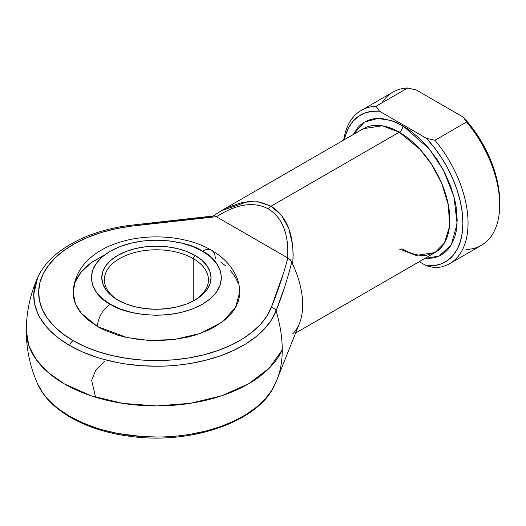 <?xml version="1.0" encoding="UTF-8"?>
<svg xmlns="http://www.w3.org/2000/svg" width="526" height="526" viewBox="0 0 526 526"><rect width="100%" height="100%" fill="white"/><g stroke="black" fill="none" stroke-linecap="round" stroke-linejoin="round"><path stroke-width="0.79" d="M37.727 277.511A122.65 70.813 0 0 0 69.662 345.49A5.201 3.005 -60 0 1 73.134 340.651A117.745 67.979 180 0 1 43.323 273.619A117.745 67.979 180 0 1 130.698 226.239A5.201 0.927 -97.4 0 0 130.034 225.325A5.201 0.927 82.6 0 1 130.698 226.239L115.628 228.803L101.288 232.505L87.927 237.279L75.783 243.032L65.079 249.666L55.993 257.063L48.701 265.097L43.323 273.619L39.956 282.475L38.661 291.516L39.463 300.576L42.343 309.492L47.261 318.105L54.112 326.265L62.791 333.826L73.134 340.651L84.956 346.621L98.053 351.631L112.189 355.589L127.108 358.43L142.553 360.093L158.241 360.553L173.896 359.81L189.242 357.864L203.996 354.761L217.909 350.546L230.73 345.306L242.223 339.119L252.191 332.11L260.449 324.397L266.86 316.119L271.304 307.414L284.421 270.436L287.84 258.003L216.291 216.692L173.337 220.999L130.698 226.239L216.291 216.692L215.325 216.16M193.187 258.595A52.035 30.041 0 0 0 120.053 258.332A52.035 30.041 0 0 0 118.698 300.55A52.035 30.041 180 0 1 104.358 279.839A52.035 30.041 180 0 1 136.477 252.079A52.035 30.041 180 0 1 193.187 258.595L193.187 301.03L193.187 258.595A52.035 30.041 180 0 1 208.434 279.839A52.035 30.041 180 0 1 194.087 300.55A52.035 30.041 0 0 0 193.187 258.595L195.028 255.406L193.187 258.595M117.758 300.017L117.758 300.017A54.638 31.547 180 0 1 117.758 255.406A54.638 31.547 180 0 1 195.028 255.406L201.826 260.186L206.876 265.637L209.986 271.554L211.031 277.708L209.986 283.862L206.876 289.787L201.826 295.237L195.028 300.017L186.75 303.943L177.301 306.855L167.051 308.65L156.393 309.255L145.735 308.65L135.484 306.855L126.036 303.943L117.758 300.017L110.96 295.237L105.91 289.787L102.807 283.862L101.755 277.708L102.807 271.554L105.91 265.637L110.96 260.186L117.758 255.406L126.036 251.481L135.484 248.568L145.735 246.773L156.393 246.168L167.051 246.773L177.301 248.568L186.75 251.481L195.028 255.406A54.638 31.547 180 0 1 195.028 300.017A54.638 31.547 180 0 1 117.758 300.017M104.753 254.873L90.919 262.888L80.82 272.409L74.955 282.58L73.134 292.581L75.455 303.85L81.26 313.299L97.52 326.574A18.213 10.513 -60 0 1 110.401 304.265C95.094 297.565 76.98 271.173 110.401 251.158C145.071 231.861 190.78 242.322 202.392 251.158L192.529 246.484L181.286 243.019L169.083 240.882L156.393 240.158L143.703 240.882L131.5 243.019L120.257 246.484L110.401 251.158L102.307 256.846L96.297 263.342L92.596 270.384L91.346 277.708L92.596 285.039L96.297 292.081L102.307 298.577L110.401 304.265L120.257 308.94L131.5 312.405L143.703 314.541L156.393 315.265L169.083 314.541L181.286 312.405L192.529 308.94L202.392 304.265L210.479 298.577L216.488 292.081L220.19 285.039L221.439 277.708L220.19 270.384L216.488 263.342L210.479 256.846L202.392 251.158A18.213 10.513 -60 0 1 211.498 250.258A18.213 10.513 120 0 0 202.392 251.158C217.692 257.858 235.806 284.25 202.392 304.265C167.715 323.562 122.006 313.101 110.401 304.265A18.213 10.513 120 0 0 97.52 326.574L126.878 337.528L148.68 340.447L174.205 339.54L200.209 333.458L221.952 322.214L235.451 307.664L239.652 292.581L239.251 297.295L238.054 301.963L236.069 306.533L233.314 310.978L229.823 315.245L225.621 319.289L215.265 326.574L209.21 329.743L195.639 334.977L188.255 336.995L172.64 339.73L156.393 340.651L140.153 339.73L124.531 336.995L117.147 334.977L103.576 329.743L97.52 326.574L87.165 319.289L82.963 315.245L79.472 310.978L76.717 306.533L74.731 301.963L73.535 297.295L73.134 292.581L73.535 287.873L74.731 283.205L76.717 278.629L79.472 274.184L82.963 269.923L87.165 265.873L92.03 262.086L103.576 255.426M399.247 249.035L416.112 255.432L435.022 252.579A71.549 41.311 -120 0 0 445.989 195.245A71.549 41.311 -120 0 0 399.247 132.19A5.201 3.005 120 0 0 402.929 125.819L429.387 149.042L443.477 170.24L454.01 196.823L457.087 223.833L451.328 244.781L439.217 256.037L424.811 258.47L433.082 258.003L437.356 256.813L441.301 254.959L444.884 252.467L448.053 249.357L450.795 245.668L454.865 236.667L456.16 231.447L457.199 219.822L456.16 206.994L454.865 200.281L450.795 186.579L444.884 172.949L437.356 159.924L428.512 147.99L418.683 137.615L408.248 129.192L397.61 123.045L392.337 120.908L382.159 118.593L377.339 118.449L372.776 118.968L368.496 120.165L364.551 122.019L360.974 124.511L357.798 127.614L353.262 134.544L364.137 122.256L377.76 118.429L391.186 120.52L402.929 125.819A5.201 3.005 -60 0 1 399.247 132.19L382.382 125.793L363.473 128.646L221.551 210.584L227.429 207.494L243.275 202.194L258.088 201.76L271.068 206.192L281.495 215.272L288.813 228.488L292.627 245.136L293.146 254.466L292.726 264.308A71.549 41.311 60 0 1 292.726 333.826M221.334 210.709L248.219 201.517L260.488 202.181L271.068 206.192A5.201 3.005 120 0 0 268.464 208.94L263.145 206.501L257.339 205.028L251.119 204.548L244.551 205.061L237.719 206.56L230.704 209.039L223.576 212.451L216.429 216.771L287.696 257.924L287.867 249.574L287.262 241.69L285.894 234.372L283.784 227.705L280.943 221.768L277.419 216.62L273.237 212.326L268.464 208.94A5.201 3.005 -60 0 1 271.068 206.192L399.247 132.19L271.068 206.192C287.439 216.62 294.659 235.99 292.726 264.308L291.772 262.033L292.726 264.308A71.549 41.311 -120 0 1 299.439 323.451L277.195 379.101A112.275 64.823 -120 0 0 282.252 349.829A112.275 64.823 60 0 1 277.195 379.101A112.275 64.823 60 0 1 276.926 379.765A112.275 64.823 -120 0 0 277.195 379.101L275.151 383.934C259.377 422.023 190.136 445.397 128.166 436.067C85.212 430.281 49.089 410.188 37.635 383.934L42.711 392.817L46.038 397.137L49.852 401.312L58.892 409.189L69.662 416.303L81.984 422.523L95.62 427.737L102.866 429.946L118.034 433.49L141.974 436.554L158.319 437.034C168.136 437.027 178.899 436.093 190.609 434.233L205.982 430.998L220.473 426.612L233.827 421.148L245.8 414.705L256.182 407.407L264.788 399.372L271.462 390.746L275.427 383.316M64.402 383.934A130.093 75.106 180 0 1 26.3 330.821L28.798 345.477L36.202 359.567L48.228 372.553L64.402 383.934L91.432 395.894L122.906 403.403L156.682 405.934L190.438 403.31L221.854 395.73L248.791 383.697L269.391 368.042L282.252 349.829A130.093 75.106 180 0 1 190.438 403.31A130.093 75.106 180 0 1 64.402 383.934L64.402 383.934M220.756 262.086L225.621 265.873M229.823 269.923L233.314 274.184L236.069 278.629L238.054 283.205M239.251 287.873L239.652 292.581C240.093 277.912 230.638 261.323 211.498 250.258A18.213 10.513 -60 0 1 215.265 258.595M295.586 333.076L435.022 252.579L444.444 242.966L449.474 226.673L448.494 205.659L441.847 183.686L431.557 164.303L420.018 149.331L399.247 132.19A71.549 41.311 -120 0 0 363.473 128.646M221.328 210.716L213.214 215.969M191.806 218.533L212.714 216.39M150.298 223.583L171.016 220.973M284.75 286.637L276.091 310.866A112.275 64.823 60 0 1 282.252 349.829C282.232 337.547 280.174 324.555 276.091 310.866L271.462 319.933L264.788 328.553L256.182 336.587L245.8 343.892L233.827 350.336L220.473 355.793L205.982 360.185L190.609 363.42C178.899 365.281 168.136 366.214 158.319 366.221L141.974 365.734L125.892 364.005L118.034 362.677L102.866 359.127L95.62 356.924L81.984 351.71L69.662 345.49L58.892 338.376L49.852 330.499L46.038 326.317L39.891 317.566L37.596 313.029L34.591 303.739L33.756 294.304L37.635 277.715C49.247 251.066 86.297 230.789 130.034 225.325L214.056 215.903M215.022 216.035L216.429 216.771C236.562 203.838 253.907 201.228 268.464 208.94C282.423 217.692 288.833 234.017 287.696 257.924L290.102 259.581L291.772 262.033L290.102 259.581L287.84 258.003C283.429 274.598 277.912 291.069 271.304 307.414A5.201 4.149 21.2 0 1 276.091 310.866A5.201 4.149 -158.8 0 0 271.304 307.414A117.745 67.979 180 0 1 189.242 357.864A117.745 67.979 180 0 1 73.134 340.651A5.201 3.005 120 0 0 69.662 345.49A122.65 70.813 0 0 0 190.609 363.42A122.65 70.813 0 0 0 276.091 310.866C282.429 294.836 287.656 278.563 291.772 262.033L288.57 274.401M434.936 140.264A88.467 51.075 60 0 1 449.737 263.611A88.467 51.075 60 0 1 434.936 267.727A88.467 51.075 -120 0 0 468.055 223.116A88.467 51.075 -120 0 0 434.936 140.264L426.395 138.305L434.18 147.425L441.301 157.419L447.6 168.07L452.952 179.162L457.239 190.451L460.362 201.701L462.262 212.662L462.906 223.116L462.262 232.827L460.362 241.598L457.239 249.232L452.952 255.577L447.6 260.488L441.301 263.868L434.18 265.643L426.395 265.775L419.281 261.665L426.395 265.775L434.936 267.727L426.395 265.775A84.824 48.971 60 0 0 462.906 223.116A84.824 48.971 60 0 0 426.395 138.305L379.456 111.203L426.395 138.305L434.936 140.264L466.582 121.993L434.936 140.264M449.737 263.611L481.375 245.34A88.467 51.075 -120 0 0 466.582 121.993A88.467 51.075 60 0 1 499.7 204.844A88.467 51.075 60 0 1 466.582 249.455M381.955 102.872A88.467 51.075 60 0 1 407.709 88L376.064 106.272L379.456 111.203A84.824 48.971 60 0 0 344.372 139.673L345.49 135.379L348.62 127.739L352.9 121.401L358.252 116.489L364.551 113.11L371.672 111.334L379.456 111.203L376.064 106.272A88.467 51.075 -120 0 0 343.715 140.054A88.467 51.075 60 0 1 361.27 110.388A88.467 51.075 60 0 1 376.064 106.272L407.709 88A88.467 51.075 -120 0 0 392.915 92.116L361.27 110.388M499.7 201.872L499.062 191.418L497.155 180.457L494.032 169.208L489.745 157.918L484.4 146.826L478.095 136.175L470.98 126.181L463.196 117.061L416.25 89.959L463.196 117.061L466.582 121.993L463.196 117.061A84.824 48.971 -120 0 1 499.7 201.872L499.7 204.844M407.709 88L416.25 89.959L407.709 88M104.358 361.401L95.568 370.62L91.656 380.291L95.548 397.209M274.94 384.394A122.65 70.813 180 0 1 153.526 437.021A122.65 70.813 180 0 1 36.504 381.179M129.626 226.311A5.201 0.927 82.6 0 1 130.034 225.325M214.45 215.903L213.891 215.923L214.45 215.903M37.635 383.934C30.127 367.036 26.346 349.33 26.3 330.821C26.346 312.326 30.12 294.619 37.635 277.715M435.022 252.579L426.362 255.327C419.196 256.123 411.023 253.94 401.851 248.778M211.498 250.258C164.848 223.077 75.566 237.404 73.134 292.581"/></g></svg>
